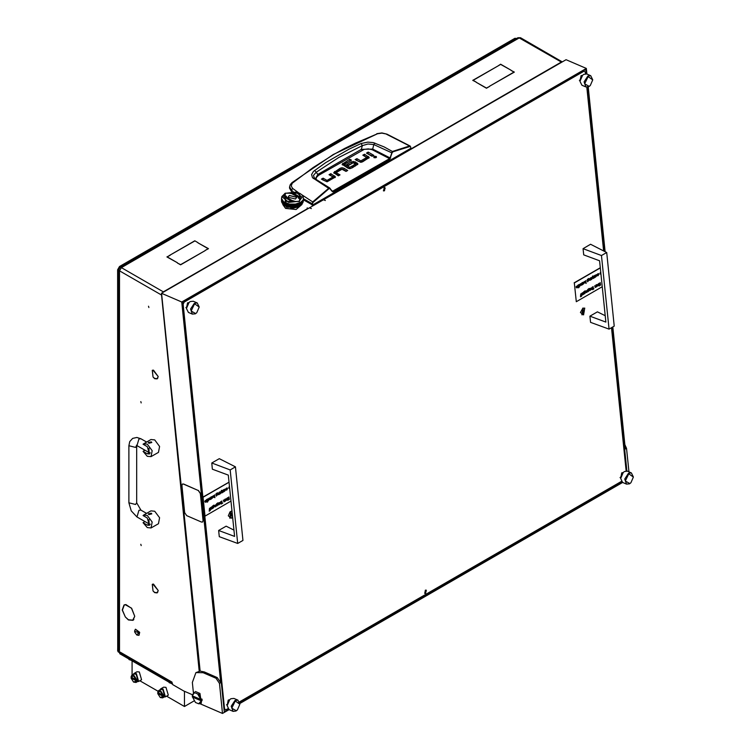 <?xml version="1.0" encoding="UTF-8"?>
<svg xmlns="http://www.w3.org/2000/svg" width="751" height="751" viewBox="0 0 751 751"><rect width="100%" height="100%" fill="white"/><g stroke="black" fill="none" stroke-linecap="round" stroke-linejoin="round"><path stroke-width="1.13" d="M140.812 401.616L141.207 402.93L140.812 401.616M140.812 544.278L141.207 545.601L140.812 544.278M154.715 378.645L157.184 378.889L158.198 376.739L157.053 378.664L154.715 378.429L153.138 377.058L154.715 378.645M154.715 592.642L157.184 592.886L158.198 590.737L157.053 592.661L154.715 592.426L153.138 591.065L154.715 592.642M125.492 617.115L128.459 619.716L132.758 620.138L134.729 616.421L132.889 620.373L128.459 619.932L125.492 617.115M132.927 620.044L133.462 619.941M148.538 306.201L148.933 307.525L148.538 306.201M124.685 604.724L124.319 605.137M476.106 82.272L486.451 88.027L489.633 86.412L486.451 88.242L476.106 82.272M497.669 66.144L500.664 64.201L511.009 70.181L500.664 64.417L497.669 66.144M170.064 255.077L167.257 256.908L177.414 262.775L166.882 256.908L170.064 255.293M177.414 262.991L180.597 264.615L205.154 250.656L180.597 264.831L177.414 262.991M197.992 242.629L194.809 240.789L197.992 242.629M194.809 240.789L170.252 254.965L194.809 241.005M197.992 242.845L208.525 248.712L205.154 250.44L208.149 248.712L197.992 242.845M511.009 70.397L514.379 72.124L489.633 86.196L514.003 72.124L511.009 70.397M476.106 82.056L472.736 80.329L497.481 66.257L473.111 80.329L476.106 82.056M322.339 200.395L321.475 199.897M322.386 200.367L321.541 199.86M561.692 62.202L519.194 37.916L121.352 267.609L163.389 291.876L307.948 208.421L307.178 207.98M308.257 208.525L307.178 207.905M192.284 694.675L183.582 690.882L172.692 684.593L172.073 682.575M118.78 649.521L117.832 649.775L117.644 650.676L172.007 682.058M172.073 682.988L118.189 651.877L117.644 650.676M152.988 376.861L152.246 370.337L152.885 370.121L152.378 370.562L152.988 376.861M153.138 584.353L158.198 590.521L153.514 584.137M152.988 590.868L152.246 584.344L152.885 584.128L152.378 584.569L152.988 590.868M153.138 370.346L158.198 376.514L153.514 370.13M125.333 616.918L122.235 609.99L124.028 605.006L125.239 604.621L124.159 605.24L122.422 610.065L125.333 616.918M125.492 604.846L131.594 608.226L134.729 616.205L131.5 608.357L125.905 604.602M118.264 649.822L119.503 650.535L118.733 649.249L118.733 269.75L119.503 270.82L119.503 650.319M118.733 269.75L119.109 268.407L119.522 268.642M161.531 293.237L200.151 671.094L195.908 672.624L192.387 682.452L193.42 692.497M314.556 178.381L313.42 175.471L316.143 172.289L317.87 174.467L361.353 149.365L372.703 149.055L373.848 144.614L392.05 152.904L392.951 151.796L409.83 146.511L410.581 146.858L410.797 148.322L410.703 147.187M314.603 170.411L316.143 172.289L338.663 157.522L362.329 145.619L361.09 143.572L348.99 149.186L325.746 162.61L313.467 171.378L311.581 174.57L312.491 177.687L328.619 188.276L312.669 201.944L301.47 194.518M410.797 148.322L312.585 205.032L312.463 203.906L303.329 198.668M303.329 199.719L312.585 205.032M291.519 191.533L289.539 188.116L289.633 186.708L291.454 190.294L292.618 188.37L291.181 185.938L292.205 183.263L313.017 167.614L333.866 154.434L344.559 148.548L355.411 143.141L377.5 133.762L381.912 133.162L386.99 134.138L410.196 146.041M368.825 158.17L364.075 155.908M366.638 158.808L360.893 162.3L362.545 161.878L369.173 157.522M360.733 162.3L356.396 160.339M372.58 156.067L367.727 153.805M375.866 157.738L374.139 157.738M338.804 175.593L336.166 174.035L336.251 172.692L340.043 174.88L338.344 175.856L333.707 172.608L340.203 168.271L340.203 169.698L334.054 173.331M346.483 171.153L342.156 169.2M343.939 169.688L343.939 168.262L341.977 167.773L341.987 169.2L340.203 169.698M335.059 177.658L330.309 175.396M332.862 178.297L327.126 181.78M326.957 181.78L322.63 179.827M357.579 164.685L355.176 163.258L355.176 161.831L357.945 163.971L354.744 166.393L353.045 165.408L355.383 164.056L355.383 165.342M355.383 165.483L354.275 166.121M355.176 163.258L353.374 162.76M355.176 161.831L351.524 161.747L346.727 164.516L348.426 165.492L353.167 162.76L347.966 165.229M352.576 167.642L349.863 168.665L349.863 167.238L352.116 165.943L352.116 167.37M349.572 168.646L344.596 165.774L344.596 164.347L349.572 167.22L349.863 168.665M344.559 164.319L344.596 165.774M350.257 160.892L342.39 164.957M291.369 191.421L291.454 190.294L293.106 191.524M311.965 205.023L312.669 201.944L313.045 202.385L328.976 188.726L329.792 188.557L332.374 191.721L333.237 191.824L389.872 159.128L392.05 152.904M356.866 160.076L356.866 158.649L355.167 159.625L360.902 162.3M356.866 158.649L360.649 160.836L360.649 162.263M360.931 162.272L360.931 160.845L366.638 157.56L366.638 158.987M366.638 157.56L362.846 155.194L364.545 154.218L364.545 155.645M364.545 154.218L369.173 157.4M368.187 152.106L373.82 155.354L372.12 156.339L366.488 153.091L368.187 152.106L368.187 153.533M373.932 157.635L376.063 157.635L376.514 157.025L376.073 156.405L373.932 156.405L373.932 157.635M343.939 168.262L347.722 170.439L346.023 171.425L341.958 169.219L336.251 172.514L336.26 174.119M341.977 167.773L340.203 168.271M323.09 179.564L323.09 178.137L321.39 179.114L327.136 181.78L335.406 177.011M323.09 178.137L326.873 180.315L326.873 181.742M327.154 181.761L327.154 180.334L332.862 177.039L332.862 178.466M332.946 178.381L332.946 176.954L329.069 174.683L330.769 173.697L330.769 175.124M330.769 173.697L335.406 176.889M355.383 164.056L353.148 162.77M351.524 161.747L351.524 163.174M352.116 165.943L353.815 166.929L349.769 168.712L347.976 168.262L342.034 164.253L349.788 159.203L349.788 160.63M349.788 159.203L351.487 160.179L344.559 164.187L344.493 165.671M292.928 182.587L292.055 182.577L333.275 154.471L377.5 133.762M298.41 192.66L292.618 188.37M410.928 148.135L410.675 147.205M410.215 146.051L409.595 145.994L409.83 146.511M386.455 134.194L409.595 145.994L392.322 151.495L390.041 157.945L390.614 158.095M316.096 179.423L316.378 177.489L318.499 175.396L364.244 149.383L368.337 148.895L372.233 149.759L372.703 149.055L390.041 157.945L389.872 159.128M372.233 149.759L389.562 158.649L332.421 191.345M330.083 188.407L332.374 191.721M332.458 191.364L329.999 188.726M314.904 178.644L329.745 188.069L328.619 188.276L328.976 188.726M392.951 151.796L384.118 146.914L373.266 142.596L367.783 142.117L361.09 143.572M361.944 150.313L361.353 149.365L362.329 145.619L367.962 143.976L373.848 144.614L374.862 143.084M318.499 175.396L317.87 174.467L315.289 178.86M313.965 177.78L314.716 178.466L313.449 178.541M134.804 632.286L136.795 634.98L138.794 632.689L134.636 631.234L134.804 632.286M134.645 631.065L135.358 629.282L139.395 632.539L138.851 635.337L136.945 635.064M139.001 635.233L139.695 632.361L135.518 629.207M150.238 453.022L148.332 452.149M147.299 456.289L151.017 456.655L152.153 450.703L147.299 444.16L143.591 443.794L143.056 444.207L147.299 446.657L149.487 454.008L147.299 453.792L143.056 451.342L147.299 456.289M151.017 456.655L158.423 452.374L159.569 446.423L154.715 439.879L150.998 439.513L143.591 443.794M151.824 442.555L148.848 443.268L148.332 442.555L151.317 441.841L151.824 442.555L148.848 443.268L148.332 442.555M144.99 450.225L143.056 451.342M150.238 524.358L148.332 523.485M147.299 527.624L151.017 527.991L152.153 522.039L147.299 515.496L143.591 515.13L143.056 515.543L147.299 517.993L149.487 525.343L147.299 525.127L143.056 522.677L147.299 527.624M151.017 527.991L158.423 523.71L159.569 517.758L154.715 511.215L150.998 510.849L143.591 515.13M151.824 513.891L148.848 514.604L148.332 513.891L151.317 513.177L151.824 513.891L148.848 514.604L148.332 513.891M144.99 521.56L143.056 522.677M282.798 204.413L285.615 208.365L296.091 209.567L302.024 204.413M283.23 204.291L285.615 208.299L296.091 209.501L302.062 203.793M287.426 207.267L297.659 207.116L290.412 208.759M290.609 208.252L300.081 205.361M284.695 193.561L285.305 193.214L285.305 201.409L299.518 201.409L299.518 193.214L285.305 193.214L281.869 196.452M281.512 198.414L281.794 196.546M281.541 198.564L283.625 201.766L289.323 204.075L295.5 204.075L300.147 202.451M283.747 204.694L287.783 206.619L291.557 207.201L296.711 206.694L300.137 205.333L285.033 205.53M282.583 203.202L282.939 203.859M282.31 203.249L282.057 202.808M281.916 202.179L282.132 202.864M281.728 202.16L281.494 200.874M300.137 203.052L299.546 203.568L300.062 202.986M300.137 202.554L299.546 203.07L300.053 202.479M300.137 203.54L299.546 204.065L300.062 203.474M300.137 204.037L299.546 204.563L300.062 203.972M300.137 204.535L299.546 205.061L300.062 204.469M296.645 206.694L297.405 206.487M298.551 205.746L297.161 206.206L298.579 205.661M298.325 206.178L299.011 205.896M301.273 204.216L300.24 204.929L301.245 204.15M300.879 204.76L301.789 204.009L300.804 204.77M300.024 204.554L298.804 205.145L300.024 204.479M302.625 203.014L301.949 203.85L302.578 202.967M301.789 203.512L300.879 204.272L301.761 203.446M301.442 204.075L302.24 203.277L301.376 204.084M300.24 204.432L301.273 203.728L300.156 204.432M302.916 202.244L302.371 203.117L302.878 202.207M302.728 202.854L303.141 201.963L302.691 202.864M302.24 202.779L301.442 203.577L302.202 202.723M301.949 203.361L302.625 202.526L301.883 203.371M301.273 203.23L300.24 203.934L301.245 203.155M300.879 203.774L301.789 203.014L300.804 203.774M299.311 205.173L298.006 205.699L299.33 205.089M298.804 205.643L300.024 205.051L298.701 205.633M301.217 194.302L299.78 193.364M303.273 197.419L302.953 196.452M302.916 196.34L302.353 195.467M303.273 200.677L303 201.578L303.254 200.658M303.188 201.287L303.329 200.376L303.179 201.296M302.916 201.259L302.371 202.122L302.878 201.221M302.728 201.859L303.141 200.968L302.691 201.869M302.24 201.794L301.442 202.592L302.202 201.728M301.949 202.366L302.625 201.531L301.883 202.376M303.301 200.498L303.329 199.297M303.141 200.47L302.728 201.362L303.104 200.451M303 201.09L303.273 200.179L302.972 201.099M302.625 201.033L301.949 201.869L302.578 200.986M302.371 201.625L302.916 200.761L302.324 201.634M303.273 199.682L303 200.592L303.254 199.663M302.916 200.264L302.371 201.137L302.878 200.226M302.728 200.874L303.141 199.982L302.691 200.883M303.141 201.465L302.728 202.357L303.104 201.437M303 202.075L303.273 201.165L302.972 202.085M302.625 202.028L301.949 202.864L302.578 201.981M302.371 202.62L302.916 201.756L302.324 202.629M301.789 202.526L300.879 203.277L301.761 202.451M301.442 203.08L302.24 202.282L301.376 203.089M303.329 198.123L303.263 197.316M303.301 199.503L303.329 198.339M289.435 205.107L287.933 204.798L289.539 205.079M288.825 205.248L290.365 205.483L288.76 205.173M289.736 205.652L291.304 205.812L289.661 205.586M287.089 204.3L288.534 204.694L287.051 204.225M293.209 206.328L291.613 206.328L293.303 206.262M292.561 206.591L294.157 206.506L292.468 206.534M293.519 206.807L295.087 206.647L293.416 206.76M290.665 206.009L292.261 206.093L290.59 205.943M285.924 203.099L284.882 202.592M285.511 203.183L286.816 203.718L285.502 203.108M294.833 207.023L295.641 206.9M290.365 204.995L288.825 204.751L290.468 204.948M289.736 205.154L291.304 205.314L289.661 205.089M290.665 205.521L292.261 205.596L290.59 205.445M287.933 204.3L289.435 204.619L287.886 204.225M294.157 206.009L292.561 206.093L294.232 205.943M293.519 206.309L295.087 206.149L293.416 206.262M294.458 206.478L296.007 206.234L294.354 206.431M291.613 205.83L293.209 205.83L291.529 205.765M287.558 203.671L286.375 203.277M295.387 206.6L296.889 206.281L295.284 206.563M291.304 204.826L289.736 204.666L291.407 204.77M290.665 205.023L292.261 205.098L290.59 204.957M291.613 205.333L293.209 205.333L291.529 205.276M289.323 204.075L288.046 203.803M288.825 204.253L290.365 204.497L288.76 204.178M295.087 205.652L293.519 205.812L295.162 205.586M294.458 205.981L296.007 205.746L294.354 205.943M295.387 206.103L296.889 205.783L295.284 206.065M292.561 205.596L294.157 205.521L292.468 205.539M296.288 206.178L297.743 205.783L296.185 206.149M287.661 205.22L286.272 204.76L287.793 205.211M287.089 205.295L288.534 205.68L287.051 205.211M287.933 205.783L289.435 206.103L287.886 205.708M286.018 204.159L284.798 203.568L286.122 204.15M285.511 204.178L286.816 204.704L285.502 204.094M291.304 206.807L289.736 206.647L291.407 206.76M291.041 207.135L291.876 207.173M288.825 206.234L290.365 206.478L288.76 206.159M283.315 201.512L282.629 200.827M284.582 202.948L283.559 202.235L284.685 202.967M284.141 202.92L285.277 203.568L284.16 202.845M283.033 201.531L283.944 202.282L283.061 201.465M287.933 205.295L289.435 205.605L287.886 205.211M288.825 205.746L290.365 205.981L288.76 205.671M286.816 204.216L285.511 203.681L286.92 204.197M286.272 204.263L287.661 204.723L286.253 204.178M292.261 206.591L290.665 206.506L292.355 206.534M291.613 206.816L293.209 206.816L291.529 206.76M292.946 207.173L293.782 207.135M289.736 206.149L291.304 206.309L289.661 206.074M284.798 203.07L286.018 203.662L284.798 202.986M284.498 202.376L283.625 201.766M293.097 204.319L291.726 204.319M292.561 204.61L294.157 204.525L292.468 204.554M293.519 204.826L295.087 204.666L293.416 204.77M296.889 204.798L295.387 205.107L296.936 204.713M296.288 205.183L297.743 204.798L296.185 205.154M297.161 205.22L298.551 204.76L297.058 205.192M294.458 204.995L296.007 204.751L294.354 204.948M298.006 205.201L299.311 204.676L297.903 205.192M294.974 204.15L293.632 204.291M294.458 204.497L296.007 204.253L294.354 204.45M297.743 204.3L296.288 204.694L297.772 204.225M297.161 204.723L298.551 204.263L297.058 204.694M298.006 204.704L299.311 204.178L297.903 204.694M295.387 204.619L296.889 204.3L295.284 204.582M298.804 204.657L300.024 204.065L298.701 204.648M296.786 203.803L295.5 204.075M298.551 203.765L297.161 204.225L298.579 203.681M298.006 204.216L299.311 203.681L297.903 204.197M298.804 204.159L300.024 203.568L298.701 204.15M296.288 204.197L297.743 203.803L296.185 204.169M292.261 204.61L290.665 204.525L292.355 204.554M291.613 204.835L293.209 204.835L291.529 204.779M292.561 205.098L294.157 205.023L292.468 205.051M291.191 204.291L289.848 204.15M296.007 205.248L294.458 205.483L296.063 205.173M295.387 205.605L296.889 205.295L295.284 205.577M296.288 205.68L297.743 205.295L296.185 205.652M293.519 205.314L295.087 205.154L293.416 205.267M297.161 205.708L298.551 205.248L297.058 205.69M282.451 203.117L281.907 202.244L282.517 203.155M282.517 203.239L282.883 203.85M281.822 201.578L281.55 200.677L281.85 201.587M281.681 201.465L282.094 202.357L281.719 201.437M282.583 203.277L283.38 204.075L282.62 203.221M281.494 198.302L281.494 199.043M281.494 199.381L281.634 200.301L281.494 199.381M282.094 201.859L281.681 200.968L282.132 201.869M281.907 201.756L282.451 202.62L281.944 201.709M284.582 204.929L283.559 204.216L284.685 204.948M284.404 205.164L284.986 205.502M283.38 203.577L282.583 202.779L283.446 203.587M283.033 203.512L283.944 204.272L283.061 203.446M281.494 198.884L281.634 199.804L281.494 198.884M281.55 199.682L281.822 200.592L281.569 199.663M282.451 202.122L281.907 201.259L282.498 202.132M282.207 202.028L282.883 202.864L282.245 201.981M281.681 200.47L282.094 201.362L281.719 200.451M281.494 200.864L281.653 201.794M281.86 202.207L282.094 202.854M281.634 201.287L281.494 200.376L281.653 201.296M281.55 201.165L281.822 202.075L281.569 201.155M281.494 199.334L281.494 200.038M286.018 205.145L284.798 204.554L286.122 205.136M285.511 205.173L286.816 205.699L285.502 205.089M286.272 205.746L287.661 206.206L286.253 205.661M284.141 203.906L285.277 204.563L284.16 203.831M287.417 206.487L288.177 206.694M281.794 199.503L281.559 198.733M281.907 200.264L282.451 201.137L281.944 200.226M283.38 202.592L282.583 201.794L283.446 202.592M283.033 202.526L283.944 203.277L283.061 202.451M282.207 201.033L282.883 201.869L282.245 200.986M286.816 205.201L285.511 204.676L286.92 205.192M286.272 205.248L287.661 205.708L286.253 205.164M287.089 205.783L288.534 206.178L287.051 205.708M284.798 204.065L286.018 204.657L284.798 203.981M289.182 206.9L289.989 207.023M287.933 206.281L289.435 206.6L287.886 206.206M282.404 200.545L281.935 199.804M282.207 200.545L282.883 201.381L282.245 200.489M283.944 202.779L283.033 202.028L284.028 202.789M283.559 202.732L284.582 203.437L283.578 202.657M282.583 201.296L283.38 202.094L282.62 201.24M284.798 205.051L286.018 205.643L284.798 204.976M285.812 205.896L286.497 206.178M283.944 203.774L283.033 203.014L284.019 203.774M283.559 203.728L284.582 204.432L283.578 203.652M281.634 199.306L281.494 198.386L281.653 199.315M281.681 199.982L282.094 200.874L281.719 199.954M282.883 202.366L282.207 201.531L282.939 202.376M282.583 202.282L283.38 203.08L282.62 202.226M281.907 200.761L282.451 201.625L281.944 200.724M299.94 202.592L298.898 203.099M300.24 202.948L301.273 202.235L300.156 202.948M300.879 202.779L301.789 202.028L300.804 202.789M300.879 202.282L301.789 201.531L300.804 202.291M301.442 202.094L302.24 201.296L301.376 202.103M301.442 201.597L302.24 200.799L301.358 201.606M301.949 201.381L302.625 200.545L301.883 201.39M299.311 203.183L298.006 203.718L299.33 203.108M298.804 203.662L300.024 203.07L298.701 203.652M298.457 203.277L297.274 203.671M300.24 203.437L301.273 202.732L300.156 203.437M297.358 207.295L299.142 205.896M287.473 206.647L286.563 207.323L285.643 205.877M286.084 206.093L286.826 206.947L287.07 206.506M286.741 206.375L286.291 206.638M295.5 199.024L296.776 197.241L289.323 195.457L288.046 197.241L295.5 199.024M296.776 197.278L289.323 195.532L288.046 197.278M282.798 197.278L288.731 202.441L299.208 201.23L302.024 197.278M285.615 193.317L282.798 197.241L288.731 202.366L299.208 201.165L302.024 197.241L296.091 192.115L285.615 193.317M300.278 197.278L292.12 192.519L290.008 193.289M292.205 193.965L298.532 197.241L298.316 198.151L300.006 198.414L300.278 197.241L292.12 192.453L289.895 193.251L292.195 193.711M298.522 197.278L298.344 198.161M286.478 196.396L284.817 196.133L284.545 197.278M294.814 201.268L292.618 200.592M292.627 200.77L286.3 197.241L286.506 196.33L284.817 196.067L284.545 197.241L292.702 202.028L294.927 201.23L292.627 200.836L286.3 197.278M231.984 510.915L230.013 511.891L228.304 515.843L231.515 518.181L232.632 517.232M582.936 307.976L580.439 312.547L583.649 314.885L582.936 307.976M186.483 308.257L187.562 302.888L188.895 302.662M620.664 478.246L621.734 472.877L623.077 472.651M579.997 81.061L581.077 75.691L582.419 75.466M227.14 705.442L228.22 700.073L229.562 699.848M384.165 187.788L383.62 190.895L384.474 190.792L385.01 187.684L384.165 187.788M425.366 590.23L424.822 593.346L425.676 593.243L426.211 590.136L425.366 590.23M585.461 73.805L585.282 72.068L583.893 71.279L184.202 302.043L183.122 304.258L224.549 708.963L225.938 709.751L227.891 708.625M239.503 701.922L621.406 481.429M626.127 470.99L611.455 327.708M603.597 250.928L586.831 87.172M583.893 71.279L583.227 70.988M183.535 301.752L184.202 302.043M223.986 708.719L224.549 708.963M183.122 304.258L182.559 304.014M225.938 709.751L224.014 708.916M200.095 703.762L222.512 713.45L219.433 683.363L215.978 678.275L217.217 677.562L204.347 671.995L200.151 671.094M217.217 677.562L220.663 682.65L219.433 683.363M586.916 74.067L586.334 68.397L181.695 302.015L220.663 682.65M181.695 302.015L161.474 293.275L309.421 207.849L311.393 208.571L309.553 207.783L323.512 199.719L325.352 200.517L323.643 199.775M586.334 68.397L566.113 59.658L323.634 199.644M624.851 444.592L626.541 448.319L625.301 449.032L612.807 326.938M605.099 251.698L588.23 86.919M222.512 713.45L229.111 709.639M239.822 703.452L622.635 482.442M626.897 471.027L612.187 327.295M604.414 251.341L587.601 87.107M586.24 73.842L585.799 69.505L182.39 302.409L224.286 711.629L228.445 709.226M239.729 702.711L621.959 482.039M626.541 448.319L628.944 471.844M215.978 678.275L203.108 672.708L195.908 672.624M186.473 308.511L186.501 306.99L189.083 302.484L186.473 308.511L188.407 312.435L192.387 314.153L190.576 309.036L194.274 303.273L197.241 302.925L199.165 306.981M197.241 302.925L193.26 301.207L190.294 301.555L189.083 302.484M194.622 303.789L191.111 310.989L195.626 313.561L196.753 312.698L199.165 307.103L194.622 303.789M196.659 312.782L195.354 313.805L192.387 314.153M192.247 695.661L194.077 692.169L194.471 692.647L192.247 695.783L200.77 699.472L197.654 694.027L198.668 694.149L201.381 699.425L202 699.068L202.122 700.27L200.151 703.725L198.658 703.809L201.512 700.627M194.077 692.169L193.598 692.375M198.658 703.809L195.476 702.429L192.369 696.675L192.979 696.318L202.122 700.27M200.151 703.725L201.39 703.011L199.907 693.436L198.668 694.149M194.471 692.647L197.654 694.027M201.381 699.425L200.77 699.472M195.316 691.455L199.907 693.436M192.369 696.994L200.892 700.674M384.737 187.628L385.15 188.435L383.395 190.735M384.812 187.637L384.108 190.641L383.451 190.792M233.946 530.084L226.173 526.179L218.663 530.516L219.301 536.721L237.738 543.48L230.2 469.91L211.754 463.001L212.392 469.206L228.313 475.111L234.594 536.421L218.663 530.516M230.2 469.91L235.457 466.878L242.986 540.448L237.738 543.48M235.457 466.878L219.254 458.664L211.754 463.001M605.222 315.73L597.449 311.825L589.939 316.162L590.577 322.367L609.014 329.126L601.485 255.556L583.029 248.647L583.668 254.852L599.598 260.757L605.869 322.057L589.939 316.162M601.485 255.556L606.733 252.524L614.262 326.094L609.014 329.126M606.733 252.524L590.539 244.31L583.029 248.647M582.551 312.81L583.443 312.923L584.212 311.853L584.212 310.032L583.32 309.928L582.466 310.98L582.551 312.81M582.626 312.435L583.424 310.811M583.611 314.594L584.747 308.06L582.973 308.267L581.837 314.8L583.611 314.594M583.396 310.801L584.306 311.196L583.32 310.154M230.426 516.115L231.317 516.219L232.087 515.158L232.087 513.327L231.195 513.224L230.341 514.275L230.426 516.115M230.491 515.74L231.289 514.106M232.012 511.234L230.848 511.572L229.712 518.096L231.486 517.899L232.594 516.913M232.172 514.491L231.195 513.449M620.655 478.5L620.683 476.979L623.264 472.473L620.655 478.5L622.588 482.424L626.569 484.142L624.757 479.025L628.456 473.261L631.422 472.914L633.346 476.96M631.422 472.914L627.442 471.196L624.475 471.544L623.264 472.473M628.803 473.768L625.283 480.978L629.807 483.55L630.924 482.686L633.346 477.092L628.803 473.768M630.84 482.771L629.535 483.794L626.569 484.142M205.258 502.203L204.816 501.527L206.037 500.316M204.985 501.124L206.187 500.082L205.858 502.166L204.939 501.584L206.356 500.767L206.103 500.335L204.863 501.067L206.121 500.063M209.951 499.359L210.768 497.134L210.768 499.086M209.839 499.622L209.388 497.932L210.186 499.293M211.529 498.852L211.209 496.871L212.73 496.336L213.096 496.937L211.529 498.852L211.529 496.815M211.538 496.89L212.674 496.317M218.522 494.411L219.339 492.187L219.33 494.139M218.4 494.674L217.95 492.985L218.748 494.346M219.808 491.914L220.127 493.886L220.127 491.849M221.827 492.909L221.141 491.745L220.541 493.651L221.451 490.337L221.216 491.398L222.043 492.787L221.123 491.858M220.541 493.651L221.451 490.337M221.958 492.637L222.493 490.356L222.503 492.393M223.507 491.933L222.831 492.168L223.385 489.849L223.385 491.886M224.089 491.605L223.77 489.624L225.291 489.089L225.657 489.68L224.089 491.605L224.089 489.568M224.098 489.643L225.225 489.07M209.257 511.224L209.426 510.314M209.21 510.445L209.538 508.22M210.205 510.68L210.374 509.769M210.149 509.901L210.477 507.676M210.937 507.282L211.256 509.262L211.256 507.225M212.176 508.737L211.491 508.971L212.045 506.643L212.054 508.68M212.993 507.995L212.599 506.249L213.904 505.16L212.786 506.728L213.387 505.996L214.298 506.493L213.049 508.033M212.758 508.399L212.477 506.193L213.838 505.132M212.768 506.465L213.894 505.902M216.955 505.714L216.56 503.959L217.874 502.87L216.757 504.437L217.349 503.705L218.259 504.212L217.02 505.742M216.72 506.108L216.438 503.902L217.809 502.851M216.729 504.174L217.856 503.621M221.104 503.583L220.418 503.818L221.094 501.546L220.982 503.527M222.212 503.273L221.47 503.996L221.864 500.983L222.23 503.395L222.7 503.123M223.986 501.508L224.802 499.284L224.793 501.236M223.864 501.771L223.413 500.082L224.211 501.443M225.272 499.011L225.591 500.983L225.591 498.955M226.361 500.279L225.92 499.603L227.14 498.392M226.079 499.19L227.29 498.157L226.952 500.232L226.042 499.65L227.459 498.842L227.206 498.411L225.957 499.143L227.224 498.138M230.979 501.086L204.985 516.087L203.052 497.284L229.055 482.273M229.027 498.157L229.093 498.786M229.29 499.603L229.196 498.598L227.994 500.222L228.933 498.429L227.637 497.641L229.158 498.232L228.905 496.909M218.748 504.944L218.428 502.963L219.94 502.428L220.306 503.02L218.748 504.944L218.738 502.907M218.748 502.982L219.883 502.41M214.936 506.869L214.495 506.193L215.715 504.982M214.664 505.789L215.866 504.747L215.537 506.831L214.617 506.249L216.035 505.432L215.781 505.001L214.542 505.733L215.8 504.728M229.684 488.413L228.633 487.831L229.468 486.31M226.145 490.121L227.065 488.206M226.802 489.821L227.131 488.234L225.807 488.882L227.177 487.953M216.485 495.735L216.091 493.98L217.396 492.891L216.279 494.458L216.87 493.726L217.781 494.233L216.541 495.763M216.241 496.129L215.959 493.923L217.33 492.872M216.26 494.196L217.386 493.642M213.838 497.115L214.655 494.89L214.645 496.833M213.716 497.378L213.265 495.688L214.063 497.049M207.736 501.865L207.332 499.115L208.853 498.58L209.219 499.171L208.487 500.645L207.811 500.607L207.736 501.865L207.651 499.058M207.661 499.133L208.787 498.561M206.722 499.462L207.126 502.222L207.041 499.406M203.052 497.284L204.985 516.087M202.873 497.209L229.036 482.104M228.116 500.279L229.055 498.486L227.637 497.641M227.459 499.086L226.258 499.781L226.924 500.006L227.459 499.086M226.426 500.025L227.318 499.171M225.591 500.983L225.394 499.058M224.333 501.499L224.605 499.396M224.924 501.368L223.929 501.809L223.413 500.082M221.592 504.052L221.667 501.086M220.541 503.865L220.785 501.602M219.555 504.259L219.836 502.682L218.841 503.865L219.555 504.259L219.771 502.663M217.499 505.442L217.809 503.883L216.814 505.048L217.499 505.442L217.743 503.865M216.035 505.676L215.058 506.653L216.035 505.676M215.002 506.625L215.894 505.761M213.537 507.732L213.847 506.165L212.852 507.329L213.537 507.732L213.782 506.146M211.613 509.018L211.857 506.756M211.256 509.262L211.059 507.338M228.924 488.385L229.355 486.366M229.496 486.657L228.952 487.765L229.646 488.047M225.929 488.939L226.624 488.066L227.591 488.544L226.811 490.065L225.92 489.981M224.896 490.919L225.187 489.342L224.183 490.525L224.896 490.919L225.122 489.323M222.953 492.224L223.188 489.962M222.625 492.449L222.061 492.74L222.305 490.469M220.127 493.886L219.93 491.961M218.87 494.402L219.142 492.299M219.461 494.271L218.466 494.712L217.95 492.985M217.03 495.463L217.33 493.905L216.344 495.069L217.03 495.463L217.274 493.886M214.185 497.106L214.457 495.003M214.852 497.753L214.739 496.618L213.772 497.415L213.265 495.688M212.345 498.166L212.627 496.599L211.632 497.772L212.345 498.166L212.561 496.571M210.308 499.34L210.58 497.237M210.9 499.218L209.895 499.65L209.388 497.932M208.459 500.41L208.75 498.833L207.745 500.016L208.459 500.41L208.684 498.814M207.126 502.222L206.844 499.518M206.356 501.011L205.38 501.987L206.356 501.011M205.323 501.959L206.215 501.095M576.533 287.849L576.101 287.173L577.312 285.962M576.261 286.769L577.472 285.727L577.134 287.811L576.224 287.229L577.632 286.413L577.378 285.981L576.139 286.713L577.406 285.709M581.236 285.005L582.044 282.77L582.044 284.732M581.114 285.267L580.664 283.578L581.462 284.939M582.814 284.498L582.494 282.517L584.015 281.982L584.381 282.573L582.814 284.498L582.804 282.46M582.814 282.536L583.949 281.963M589.798 280.057L590.615 277.832L590.605 279.785M589.685 280.32L589.225 278.63L590.033 279.992M591.084 277.56L591.403 279.532L591.403 277.495M593.112 278.546L592.426 277.382L591.816 279.297L592.52 276.096L593.318 278.433L592.398 277.495M591.816 279.297L592.727 275.983M593.234 278.283L593.778 276.002L593.778 278.039M594.783 277.579L594.107 277.814L594.783 275.542L594.67 277.532M595.365 277.241L595.045 275.27L596.566 274.735L596.932 275.326L595.365 277.241L595.365 275.213M595.374 275.288L596.51 274.706M580.532 296.87L580.711 295.96M580.485 296.091L580.814 293.857M581.481 296.326L581.649 295.415M581.424 295.547L581.762 293.322M582.222 292.928L582.541 294.908L582.532 292.871M583.452 294.373L582.776 294.608L583.33 292.289L583.33 294.326M584.269 293.641L583.874 291.895L585.189 290.797L584.071 292.374L584.663 291.641L585.573 292.139L584.86 293.603L584.194 293.594M584.034 294.045L583.752 291.839L585.123 290.778M584.043 292.111L585.17 291.548M588.23 291.35L587.836 289.604L589.15 288.515L588.033 290.083L588.624 289.351L589.535 289.848L588.296 291.388M587.995 291.754L587.714 289.548L589.084 288.487M588.014 289.82L589.131 289.266M592.379 289.219L591.694 289.454L592.248 287.135L592.257 289.173M593.497 288.919L592.746 289.642L593.14 286.619L593.506 289.041L593.975 288.769M595.261 287.154L596.078 284.929L596.069 286.882M595.149 287.417L594.689 285.727L595.496 287.089M596.547 284.657L596.867 286.629L596.867 284.591M597.636 285.924L597.195 285.249L598.416 284.038M597.364 284.836L598.566 283.803L598.237 285.878L597.317 285.296L598.735 284.479L598.481 284.056L597.242 284.779L598.5 283.775M602.255 286.732L576.261 301.733L574.337 282.93L600.331 267.919M600.312 283.803L600.368 284.432M600.575 285.239L600.471 284.244L599.27 285.868L600.218 284.075L598.923 283.287L600.434 283.878L600.18 282.554M590.023 290.581L589.704 288.609L591.225 288.074L591.591 288.666L590.023 290.581L590.023 288.544M590.023 288.628L591.159 288.046M586.212 292.514L585.78 291.839L586.991 290.628M585.94 291.426L587.141 290.393L586.813 292.468L585.902 291.895L587.31 291.078L587.057 290.646L585.818 291.379L587.085 290.374M600.349 274.096L599.918 273.467L600.744 271.956M597.42 275.767L598.34 273.852M598.078 275.467L598.406 273.871L597.083 274.528L598.463 273.599M587.761 281.372L587.366 279.625L588.671 278.537L587.554 280.104L588.155 279.372L589.066 279.87L587.817 281.409M587.526 281.775L587.244 279.569L588.606 278.508M587.535 279.841L588.662 279.288M585.113 282.761L585.93 280.536L585.921 282.47M584.991 283.024L584.541 281.334L585.348 282.695M579.012 287.511L578.608 284.76L580.129 284.225L580.495 284.817L579.772 286.291L579.087 286.253L579.012 287.511L578.927 284.695M578.937 284.779L580.072 284.197M577.998 285.108L578.401 287.868L578.317 285.051M574.337 282.93L576.261 301.733M574.149 282.855L600.312 267.75M599.392 285.924L600.34 284.131L598.923 283.287M598.735 284.732L597.533 285.427L598.2 285.652L598.735 284.732M597.702 285.671L598.594 284.817M596.867 286.629L596.669 284.704M595.618 287.145L595.881 285.042M596.2 287.013L595.205 287.445L594.689 285.727M592.868 289.689L592.943 286.732M591.816 289.51L592.06 287.248M590.83 289.905L591.112 288.328L590.117 289.51L590.83 289.905L591.056 288.309M588.784 291.088L589.084 289.529L588.099 290.693L588.784 291.088L589.028 289.501M587.32 291.322L586.118 292.017L586.784 292.242L587.32 291.322M586.278 292.27L587.169 291.407M584.813 293.378L585.123 291.81L584.128 292.974L584.813 293.378L585.057 291.792M582.898 294.664L583.133 292.402M582.541 294.908L582.344 292.984M600.96 274.049L600.04 273.524L600.631 272.012M600.781 272.303L600.227 273.411L600.922 273.693M597.214 274.575L597.899 273.711L598.876 274.19L598.087 275.711L597.195 275.626M596.181 276.565L596.463 274.988L595.468 276.171L596.181 276.565L596.397 274.969M594.229 277.87L594.463 275.608M593.9 278.095L593.346 278.377L593.581 276.115M591.403 279.532L591.206 277.607M590.155 280.039L590.417 277.945M590.737 279.916L589.742 280.348L589.225 278.63M588.305 281.109L588.615 279.55L587.62 280.714L588.305 281.109L588.549 279.522M585.47 282.751L585.733 280.649M586.137 283.399L586.015 282.263L585.057 283.052L584.541 281.334M583.621 283.812L583.903 282.245L582.907 283.418L583.621 283.812L583.846 282.216M581.584 284.986L581.856 282.883M582.175 284.864L581.171 285.296L580.664 283.578M579.744 286.056L580.025 284.479L579.03 285.662L579.744 286.056L579.96 284.46M578.401 287.868L578.12 285.164M577.641 286.657L576.439 287.351L577.106 287.577L577.641 286.657M576.599 287.605L577.491 286.741M579.997 81.315L580.025 79.794L582.598 75.288L579.997 81.315L581.922 85.239L585.911 86.956L584.09 81.84L587.798 76.086L590.765 75.729L592.689 79.784M590.765 75.729L586.775 74.011L583.809 74.358L582.598 75.288M588.136 76.593L584.625 83.802L589.141 86.365L590.267 85.501L592.689 79.906L588.136 76.593M590.173 85.586L588.868 86.609L585.911 86.956M227.14 705.696L228.651 700.73L229.74 699.669L227.14 705.696L229.064 709.62L233.054 711.338L231.242 706.222L234.941 700.458L237.907 700.11L239.832 704.156M237.907 700.11L233.918 698.392L230.951 698.74L229.74 699.669M235.288 700.965L231.768 708.174L236.283 710.746L237.41 709.883L239.832 704.288L235.288 700.965M237.316 709.967L236.021 710.99L233.054 711.338M425.939 590.07L426.352 590.887L424.587 593.187M426.014 590.079L425.301 593.083L424.653 593.234M198.226 490.459L183.638 484.029L182.437 484.085L181.902 485.559L184.68 512.642L186.746 515.693L201.456 522.048L202.535 522.067L203.061 520.593L200.292 493.51L198.226 490.459L183.516 484.095M203.061 520.593L200.292 493.51M182.493 484.057L183.638 484.029M198.348 490.384L200.414 493.435M203.192 520.518L202.601 522.029M117.738 649.859L117.644 269.75L119.503 266.539L514.876 38.273L516.726 38.461M119.813 652.807L119.813 653.708L172.157 683.926M119.813 653.708L119.55 652.666M130.533 659.894L127.37 658.073M170.693 683.081L167.529 681.251M133.237 674.436L134.035 673.412L136.363 673.638L138.682 681.467L137.405 681.636M138.682 681.467L141.601 679.777L139.273 671.957L136.954 671.723L134.035 673.412M159.916 689.831L160.705 688.808L163.033 689.043L165.361 696.862L164.075 697.041M165.361 696.862L168.28 695.182L165.952 687.353L163.624 687.127L160.705 688.808M131.021 676.97L136.184 679.955L133.603 675.994L131.021 676.97L131.838 675.243L133.922 675.449L136.823 679.955L137.292 679.693L137.292 680.81L135.997 682.452L133.753 682.143M135.997 682.452L138.193 681.185L136.119 674.182L134.035 673.976L131.838 675.243M157.701 692.375L162.864 695.36L160.282 691.389L157.701 692.375L158.517 690.648L160.592 690.854L163.493 695.36L163.962 695.088L163.962 696.215L162.676 697.848L160.432 697.548M162.676 697.848L164.873 696.581L162.789 689.578L160.714 689.371L158.517 690.648M163.493 696.487L157.701 693.502L158.132 692.629M158.161 692.863L163.962 696.215M136.823 681.082L131.021 678.097L131.463 677.233M131.491 677.458L137.292 680.81M162.864 695.36L163.493 695.36M136.184 679.955L136.823 679.955M162.864 696.477L160.282 697.463L157.701 693.502M136.184 681.082L133.603 682.058L131.021 678.097M132.063 675.111L132.063 660.777M194.096 700.908L184.464 706.466L166.6 696.149M157.982 691.173L139.921 680.744M184.464 706.466L184.464 691.267M322.151 200.217L561.232 62.183M199.212 671.178L161.531 295.087L119.503 270.82L121.352 267.609L120.047 267.478L119.109 268.407M562.246 61.882L520.509 37.785L517.89 37.785L120.047 267.478M161.662 295.143L161.596 294.505M312.463 203.906L313.045 202.385M368.469 156.48L368.469 157.907M376.073 156.405L376.073 157.635M334.552 172.965L334.552 171.538M334.702 175.969L334.702 177.396M353.214 162.742L353.214 161.334M357.269 163.042L357.269 164.469M342.794 164.666L342.794 163.239M331.98 190.782L333.237 191.824M148.848 452.9L147.299 453.792M148.848 524.236L147.299 525.127M136.541 445.183L136.992 445.606L138.963 438.988L140.925 438.8L146.586 442.067M136.729 445.465L135.565 447.371L128.853 445.765L128.853 502.832L131.19 510.887L136.992 516.941L149.045 523.898L148.961 519.504M136.71 445.765L136.71 502.832L135.565 504.437L128.853 502.832M136.71 502.832L140.925 510.126L138.963 510.323L136.992 516.941M136.992 445.606L149.045 452.562L148.961 448.169M203.108 672.708L204.347 671.995M582.757 312.106L583.668 312.5M583.677 310.276L584.25 310.52M583.198 311.496L584.118 311.89M230.623 515.402L231.543 515.806M231.552 513.571L232.125 513.825M231.073 514.792L231.993 515.186M117.644 649.249L118.198 649.568M117.644 269.75L118.733 270.379M119.503 266.539L120.582 267.168M514.876 38.273L515.956 38.902M125.229 604.621L124.159 605.24M133.828 619.528L132.758 620.138M157.841 592.201L157.053 592.661M152.932 584.24L152.378 584.569M157.841 378.204L157.053 378.664M152.932 370.243L152.378 370.562M117.832 649.775L118.733 649.249M520.509 37.785L517.89 37.785M376.777 133.669L381.865 132.946L386.99 134.138M292.055 182.577L290.233 184.69L289.633 186.708M366.713 157.466L366.713 158.893M336.166 174.035L336.166 172.608M355.43 163.99L355.43 165.417M140.925 438.8L136.823 437.448L132.627 438.368L129.745 441.541L128.853 445.765M149.045 452.562L150.275 452.9M150.275 524.226L149.045 523.898M140.925 510.126L146.586 513.402M285.305 205.69L284.685 205.333M299.518 193.214L300.128 193.561M185.854 307.525L186.492 307.797M187.938 302.709L188.567 302.991M583.048 310.032L583.574 310.257M582.344 312.322L583.011 312.604M230.914 513.327L231.449 513.553M231.261 514.097L232.181 514.491M230.219 515.618L230.886 515.909M620.035 477.514L620.664 477.786M622.119 472.698L622.748 472.97M579.378 80.329L580.007 80.601M581.452 75.513L582.091 75.795M226.52 704.71L227.149 704.982M228.595 699.894L229.233 700.167M131.19 660.279L128.975 659.519M171.341 683.457L169.135 682.706"/></g></svg>
